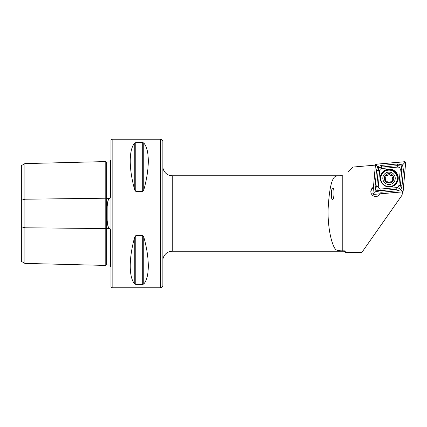 <?xml version="1.0" encoding="UTF-8"?>
<svg xmlns="http://www.w3.org/2000/svg" width="427" height="427" viewBox="0 0 427 427"><rect width="100%" height="100%" fill="white"/><g stroke="black" fill="none" stroke-linecap="round" stroke-linejoin="round"><path stroke-width="0.64" d="M110.492 265.525L110.033 265.066L106.259 264.97A0.47 0.47 0 0 0 105.779 265.429L24.889 263.395L21.35 261.356L21.35 200.242L24.889 199.222L105.779 198.208L109.04 198.4L107.85 201.272C106.318 209.395 106.318 217.551 107.85 225.728L109.04 228.6L110.033 228.669L110.492 230.057L110.492 266.656A2.359 2.359 0 0 1 110.967 266.939M109.04 198.4L110.033 198.331L110.492 196.943L110.492 160.344A2.359 2.359 0 0 0 110.967 160.061M105.779 265.429L105.779 161.571A0.47 0.47 0 0 0 106.259 162.03L110.033 161.934L110.492 161.475M345.614 252.005L344.434 250.825L342.785 250.825C339.31 250.879 337.031 250.494 335.953 249.683C332.873 247.286 327.995 232.416 328.027 210.869C329.116 188.921 331.758 177.354 335.953 176.18C337.026 175.823 339.305 175.684 342.785 175.769L172.278 175.769A9.431 9.431 0 0 1 162.847 166.333L162.847 260.667A9.431 9.431 0 0 1 172.278 251.231L344.434 251.231L345.614 252.41L361.301 252.41L362.155 252.005L345.614 252.005L345.614 252.41M162.847 141.572L162.847 285.428A2.359 2.359 0 0 1 160.488 287.787L112.141 287.787A1.18 1.18 0 0 1 110.967 286.608L110.967 140.392A1.18 1.18 0 0 1 112.141 139.213L160.488 139.213A2.359 2.359 0 0 1 162.847 141.572M332.665 199.163C334.352 200.332 334.421 185.558 332.718 188.264C331.026 187.095 330.957 201.875 332.665 199.163M373.369 188.035A4.953 4.943 -0 0 0 370.849 191.953M373.438 187.207A4.953 4.943 -0 0 0 375.787 196.5A4.953 4.943 -0 0 0 380.174 193.842M110.492 248.962L110.492 234.722L110.492 248.962M110.492 192.278L110.492 178.038L110.492 192.278M134.772 142.986L134.772 190.132C128.735 168.761 128.735 149.578 134.772 142.986L135.791 142.591L142.735 142.591L143.755 142.986C149.792 149.578 149.792 168.761 143.755 190.132L142.735 191.36L135.791 191.36L134.772 190.132L135.103 190.896M134.772 284.014C128.735 277.422 128.735 258.239 134.772 236.868L135.791 235.64L142.735 235.64L143.755 236.868C149.792 258.239 149.792 277.422 143.755 284.014L142.735 284.409L135.791 284.409L134.772 284.014L134.772 236.868L135.791 235.64L135.791 284.409M344.434 250.825L344.434 251.231M348.443 171.761L353.15 167.048L375.472 165.105M402.389 191.899L402.106 195.086L362.155 252.005M142.735 235.64L142.735 284.409L143.755 284.014L143.755 236.868L143.429 236.11M21.35 200.242L21.35 165.644L24.889 163.605L105.779 161.571M24.889 263.395L24.889 227.778L109.04 228.6M21.35 226.758L24.889 227.778L24.889 163.605M398.204 178.833A8.962 8.94 -0 0 0 389.664 169.119A8.962 8.94 -0 0 0 380.313 178.054A8.962 8.94 -0 0 0 388.885 186.983A8.962 8.94 -0 0 0 398.204 178.833M381.818 168.478A2.359 2.354 -0 0 0 379.678 170.613L378.285 186.466A2.359 2.354 -0 0 0 380.841 189.012L396.731 187.624A2.359 2.354 -0 0 0 398.871 185.489L400.264 169.636A2.359 2.354 -0 0 0 397.708 167.09L381.818 168.478L381.685 167.016L378.834 167.72L378.151 170.544L379.678 170.613M376.24 164.192A0.945 0.939 -0 0 0 375.381 165.046L372.899 193.367A0.945 0.939 -0 0 0 373.919 194.386L402.309 191.91A0.945 0.939 -0 0 0 403.168 191.056L405.65 162.735A0.945 0.939 -0 0 0 404.631 161.716L376.24 164.192M375.429 165.052L372.947 193.372A0.897 0.891 -0 0 0 373.919 194.338L402.303 191.862A0.897 0.891 -0 0 0 403.12 191.05L405.602 162.73A0.897 0.891 -0 0 0 404.631 161.764L376.246 164.24A0.897 0.891 -0 0 0 375.429 165.052L376.32 165.169L376.246 164.24M376.507 170.4L378.151 170.544L376.758 186.391L377.158 190.239L380.975 190.597L396.864 189.209L399.715 188.553L400.398 185.681L401.791 169.834L401.391 166.071L402.544 164.929L403.435 169.978L402.042 185.825L400.873 189.716L397.009 190.853L381.119 192.241L376.006 191.403L375.114 186.247L376.507 170.4L377.676 166.578L381.541 165.377L397.43 163.989L402.544 164.929L404.711 162.687L405.602 162.73M399.715 188.553L402.229 191.008L403.12 191.05M378.834 167.72L376.32 165.169M377.158 190.239L373.838 193.484L372.947 193.372M401.391 166.071L397.574 165.628L397.708 167.09M384.935 180.386A0.929 0.929 180 0 1 385.202 179.868A1.628 1.623 -0 0 0 385.682 178.716L384.924 180.253L388.228 182.265C388.853 183.167 389.456 183.151 390.038 182.217L393.23 180.055L392.376 178.454A1.628 1.623 -0 0 0 392.92 179.666A0.929 0.929 180 0 1 393.219 180.215M392.376 178.23L393.128 176.346L391.911 175.492C390.892 175.721 390.198 175.348 389.83 174.365C389.2 173.442 388.597 173.458 388.02 174.413C387.7 175.412 387.027 175.823 386.003 175.652L384.828 176.538L385.682 178.411M384.839 176.677A0.929 0.929 180 0 1 386.003 175.919A1.628 1.623 -0 0 0 388.02 174.686A0.929 0.929 180 0 1 389.83 174.638A1.628 1.623 -0 0 0 391.911 175.764A0.929 0.929 180 0 1 393.118 176.506M395.237 178.144A6.213 6.197 -0 0 0 388.864 172.108A6.213 6.197 -0 0 0 382.816 178.459A6.213 6.197 -0 0 0 389.184 184.496A6.213 6.197 -0 0 0 395.237 178.144M397.275 178.171A8.252 8.236 -0 0 0 388.917 170.149A8.252 8.236 -0 0 0 380.772 178.593A8.252 8.236 -0 0 0 389.13 186.615A8.252 8.236 -0 0 0 397.275 178.171M380.772 178.385L380.772 178.417A8.252 8.236 -0 0 0 389.13 186.647A8.252 8.236 -0 0 0 397.281 178.401L397.281 178.385M384.311 178.422A4.718 4.708 -0 0 0 389.146 183.007A4.718 4.708 -0 0 0 393.742 178.182A4.718 4.708 -0 0 0 388.906 173.597A4.718 4.708 -0 0 0 384.311 178.422M107.85 225.728L107.85 201.272M106.259 162.03L106.259 264.97M160.488 287.787L160.488 139.213M112.141 287.787L112.141 139.213M172.278 175.769L172.278 251.231M342.785 250.825L342.785 175.769M110.033 265.066L110.033 228.669M110.033 198.331L110.033 161.934M135.791 142.591L135.791 191.36M142.735 142.591L142.735 191.36M143.755 142.986L143.755 190.132M335.953 249.683L335.953 176.18M380.654 177.52A8.652 8.631 -0 0 0 388.522 186.871A8.652 8.631 -0 0 0 397.895 179.025A8.652 8.631 -0 0 0 390.027 169.674A8.652 8.631 -0 0 0 380.654 177.52M398.236 178.144A8.962 8.94 -0 0 0 389.616 169.305A8.962 8.94 -0 0 0 380.313 178.144M404.711 162.687L404.631 161.764M373.838 193.484L373.919 194.338M402.229 191.008L402.303 191.862M397.43 163.989L397.574 165.628L381.685 167.016L381.541 165.377M403.435 169.978L400.264 169.636M402.042 185.825L398.871 185.489M397.009 190.853L396.731 187.624M381.119 192.241L380.841 189.012M375.114 186.247L378.285 186.466M385.202 179.868L385.202 179.596M392.92 179.666L392.92 179.393M391.911 175.764L391.911 175.492M389.83 174.638L389.83 174.365M386.003 175.919L386.003 175.652M388.02 174.686L388.02 174.413"/></g></svg>
